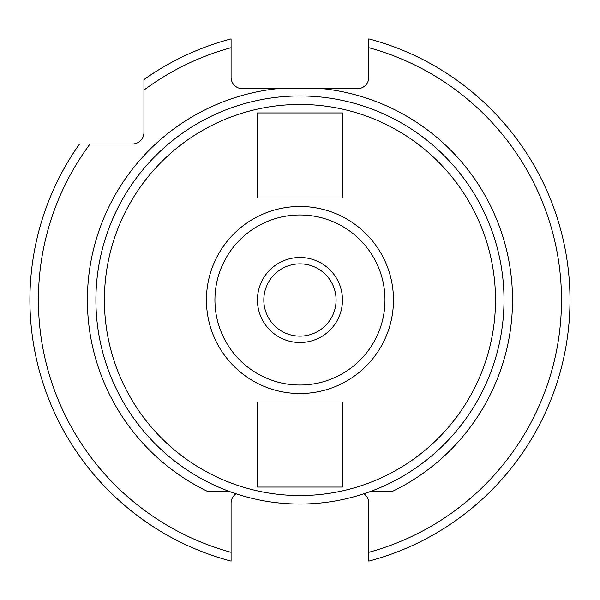<?xml version="1.0" encoding="UTF-8"?>
<svg xmlns="http://www.w3.org/2000/svg" width="600" height="600" viewBox="0 0 600 600"><rect width="100%" height="100%" fill="white"/><g stroke="black" fill="none" stroke-linecap="round" stroke-linejoin="round"><path stroke-width="0.9" d="M90.03 143.985L79.53 143.985A270.053 270.053 0 0 0 231.083 561.12L231.083 552.315A261.548 261.548 0 0 1 90.03 143.985L132.458 143.985A11.475 11.475 0 0 0 143.94 132.51L143.94 90.082A261.548 261.548 0 0 1 231.083 47.685L231.083 77.242A11.475 11.475 0 0 0 242.565 88.725L276.697 88.725A212.55 212.55 0 0 0 208.185 491.722L230.1 491.722M391.717 491.722L369.803 491.722L391.717 491.722A212.55 212.55 0 0 0 323.183 88.718L357.337 88.725A11.475 11.475 0 0 0 368.82 77.242L368.82 38.88A270.053 270.053 0 0 1 368.82 561.12L368.82 503.197A11.475 11.475 0 0 0 363.892 493.778M236.01 493.778A11.475 11.475 0 0 0 231.083 503.197L231.083 552.315M276.697 88.725L323.183 88.725M299.947 95.948A204.053 204.053 0 0 0 95.903 300A204.053 204.053 0 0 0 299.947 504.053A204.053 204.053 0 0 0 504 300A204.053 204.053 0 0 0 299.947 95.948A204.053 204.053 0 0 0 95.903 300A204.053 204.053 0 0 0 299.947 504.053A204.053 204.053 0 0 0 504 300A204.053 204.053 0 0 0 299.947 95.948M299.947 393.525A93.525 93.525 0 0 1 206.43 300A93.525 93.525 0 0 1 299.947 206.475A93.525 93.525 0 0 1 393.472 300A93.525 93.525 0 0 1 299.947 393.525A93.525 93.525 0 0 1 206.43 300A93.525 93.525 0 0 1 299.947 206.475A93.525 93.525 0 0 1 393.472 300A93.525 93.525 0 0 1 299.947 393.525M299.947 263.865A36.135 36.135 0 0 0 263.82 300A36.135 36.135 0 0 0 299.947 336.135A36.135 36.135 0 0 0 336.082 300A36.135 36.135 0 0 0 299.947 263.865M342.465 487.05L342.465 402.022L257.438 402.022L257.438 487.05L342.465 487.05M342.465 197.978L342.465 112.95L257.438 112.95L257.438 197.978L342.465 197.978M231.083 47.685L231.083 38.88A270.053 270.053 0 0 0 143.94 79.575L143.94 90.082M299.947 342.51A42.51 42.51 0 0 1 257.438 300A42.51 42.51 0 0 1 299.947 257.49A42.51 42.51 0 0 1 342.465 300A42.51 42.51 0 0 1 299.947 342.51M368.82 552.315A261.548 261.548 0 0 0 368.82 47.685M299.947 104.453A195.548 195.548 0 0 0 104.4 300A195.548 195.548 0 0 0 299.947 495.548A195.548 195.548 0 0 0 495.502 300A195.548 195.548 0 0 0 299.947 104.453M299.947 385.02A85.02 85.02 0 0 1 214.928 300A85.02 85.02 0 0 1 299.947 214.98A85.02 85.02 0 0 1 384.975 300A85.02 85.02 0 0 1 299.947 385.02"/></g></svg>
